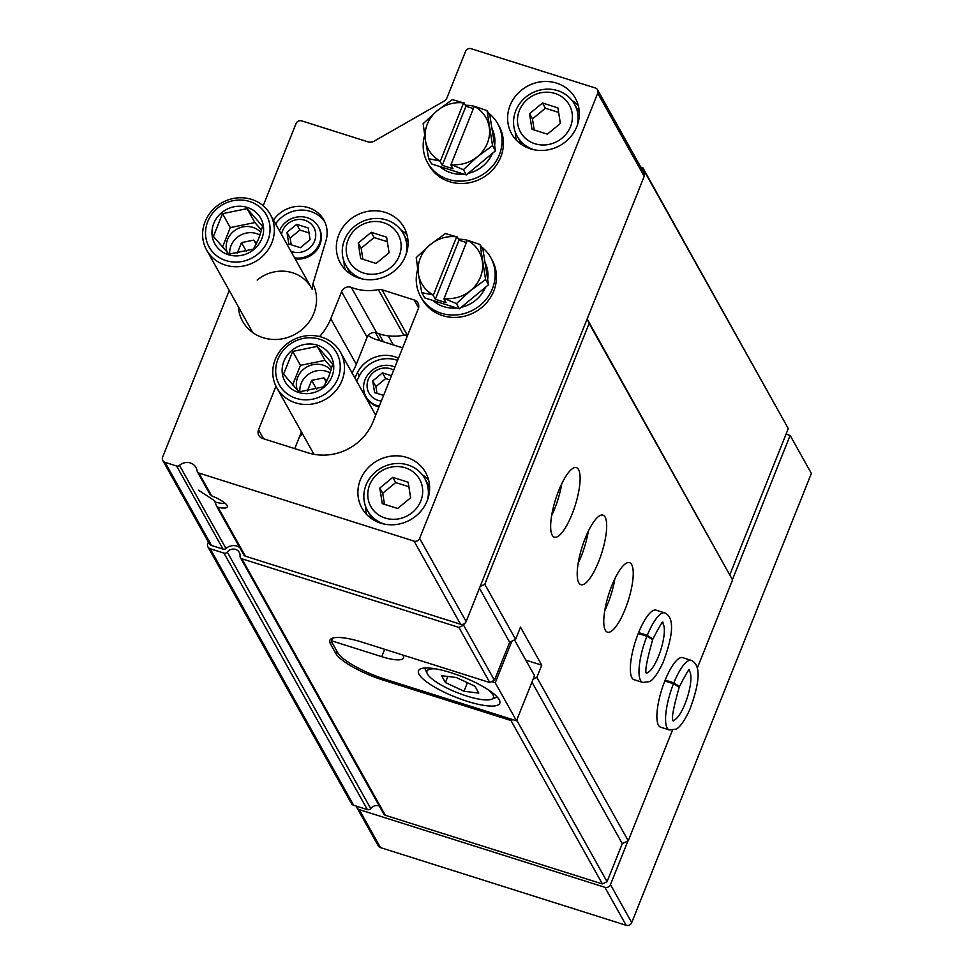 <?xml version="1.0" encoding="UTF-8"?>
<svg xmlns="http://www.w3.org/2000/svg" width="974" height="974" viewBox="0 0 974 974"><rect width="100%" height="100%" fill="white"/><g stroke="black" fill="none" stroke-linecap="round" stroke-linejoin="round"><path stroke-width="1.46" d="M363.606 273.024A27.929 25.921 150.8 0 1 356.557 228.306A27.929 25.921 150.8 0 1 400.825 242.307A27.929 25.921 150.8 0 1 363.606 273.024M360.697 258.573L376.11 263.455L389.076 252.753L386.617 237.181L371.204 232.311L358.237 243.001L360.697 258.573M385.168 518.058A27.929 25.921 150.8 0 1 378.119 473.352A27.929 25.921 150.8 0 1 422.387 487.353A27.929 25.921 150.8 0 1 385.168 518.058M382.258 503.619L397.672 508.489L410.638 497.799L408.179 482.227L392.766 477.345L379.811 488.047L382.258 503.619M534.884 143.726A27.929 25.921 150.8 0 1 527.835 99.019A27.929 25.921 150.8 0 1 572.103 113.021A27.929 25.921 150.8 0 1 534.884 143.726M531.987 129.286L547.4 134.156L560.367 123.467L557.907 107.895L542.494 103.013L529.527 113.715L531.987 129.286M229.255 290.532L162.621 457.147A4.383 4.066 -29.2 0 0 165.044 462.358L176.574 465.998A2.922 2.703 -29.2 0 0 179.484 465.365A10.945 10.154 -29.2 0 1 195.981 467.471A10.945 10.154 -29.2 0 1 197.113 470.941A2.922 2.703 -29.2 0 0 198.915 473.06L211.65 495.851A18.238 4.468 21.8 0 1 227.161 505.652A18.238 4.468 21.8 0 1 218.054 507.284L216.52 505.969L214.584 500.758L198.526 490.202M239.738 547.534A10.945 10.154 -29.2 0 0 225.968 548.484A2.922 2.703 -29.2 0 1 223.058 549.129L211.528 545.477A4.383 4.066 -29.2 0 1 209.288 543.675L162.804 460.544M211.65 495.851L210.043 494.062M216.496 505.981L243.902 554.997A2.922 2.703 -29.2 0 0 245.399 556.191L460.532 624.237A4.383 4.066 -29.2 0 0 466.12 621.57L480.145 586.494L484.796 584.266L589.124 323.417L587.103 319.082L644.204 176.306A4.383 4.066 -29.2 0 0 644.021 172.909L597.537 89.778A4.383 4.066 -29.2 0 0 595.297 87.977L471.124 48.7A4.383 4.066 -29.2 0 0 465.548 51.379L447.078 97.546A7.293 6.769 -29.2 0 1 443.767 101.308L374.077 141.181A7.293 6.769 -29.2 0 1 368.075 141.875L301.636 120.861A4.383 4.066 -29.2 0 0 296.059 123.528L263.163 205.77M208.387 542.068L207.791 543.553A4.383 4.066 -29.2 0 0 210.214 548.764L223.959 553.11A2.922 2.703 -29.2 0 0 227.271 552.051A7.293 6.769 -29.2 0 1 240.067 556.093A2.922 2.703 -29.2 0 0 241.869 558.784L458.924 627.426L489.739 682.531L362.523 642.292A43.769 10.738 -158.2 0 0 329.857 640.295A43.769 10.738 -158.2 0 0 330.442 643.875L335.75 653.384A43.769 10.738 -158.2 0 0 383.78 680.302L510.985 720.541L602.37 883.942L607.058 881.701L516.731 720.176M240.371 557.578L383.817 814.094A2.922 2.703 -29.2 0 0 385.314 815.287L602.37 883.942M489.739 682.531L494.427 680.29L463.612 625.186L464.172 623.798M458.924 627.426L463.612 625.186M512.848 719.64L510.985 720.541M494.427 680.29L509.658 642.231L479.452 588.223M607.058 881.701L622.276 843.63L531.95 682.104M509.658 642.231L515.611 639.37L484.796 584.266M622.276 843.63L628.23 840.781L536.857 677.38L533.131 679.158M572.018 514.284A36.476 10.251 107.6 0 0 576.377 467.63A36.476 10.251 107.6 0 0 555.606 499.321A36.476 10.251 107.6 0 0 554.376 537.185A36.476 10.251 107.6 0 0 572.018 514.284M598.584 561.791A36.476 10.251 107.6 0 0 602.943 515.136A36.476 10.251 107.6 0 0 582.16 546.816A36.476 10.251 107.6 0 0 580.942 584.692A36.476 10.251 107.6 0 0 598.584 561.791M625.138 609.286A36.476 10.251 107.6 0 0 629.496 562.631A36.476 10.251 107.6 0 0 608.726 594.323A36.476 10.251 107.6 0 0 607.496 632.199A36.476 10.251 107.6 0 0 625.138 609.286M664.743 612.877L656.062 610.138A36.476 10.251 107.6 0 0 635.291 641.829A36.476 10.251 107.6 0 0 634.062 679.694L642.743 682.445L649.341 681.666C649.841 681.471 654.966 679.925 663.148 662.296C673.789 633.757 674.312 617.285 664.743 612.877A36.476 10.251 107.6 0 0 647.284 635.34L652.836 639.078M691.309 660.384L682.628 657.633A36.476 10.251 107.6 0 0 661.845 689.324A36.476 10.251 107.6 0 0 660.628 727.201L669.308 729.94L675.907 729.173C676.406 728.978 681.532 727.432 689.702 709.803C700.343 681.264 700.878 664.792 691.309 660.384A36.476 10.251 107.6 0 0 673.85 682.835L679.402 686.573M536.857 677.38L541.739 665.157L520.493 627.159L515.611 639.37M628.23 840.781L672.437 730.256M697.372 667.908L732.558 579.932L589.124 323.417M312.106 289.278A36.476 33.846 -29.2 0 0 257.185 280.062M238.301 306.688A39.824 36.951 -29.2 0 0 287.05 337.661A39.824 36.951 -29.2 0 0 312.922 283.872L312.313 288.024M312.922 283.872L325.937 240.846A29.914 27.759 -29.2 0 0 323.831 219.978A29.914 27.759 -29.2 0 0 273.475 220.1M198.915 473.06L414.047 541.118A4.383 4.066 -29.2 0 0 419.636 538.439L597.719 93.175A4.383 4.066 -29.2 0 0 597.537 89.778M480.145 586.494L587.103 319.082M275.959 386.228L258.536 429.778A7.293 6.769 -29.2 0 0 262.59 438.458L307.991 452.813A51.074 47.385 -29.2 0 0 373.103 421.632L418.284 308.673A7.293 6.769 -29.2 0 0 414.23 299.992L381.978 289.789A7.293 6.769 -29.2 0 0 378.326 289.607L403.82 335.214A48.152 44.682 -29.2 0 1 376.828 332.998A7.293 6.769 -29.2 0 0 367.101 337.296L356.289 364.325A58.367 54.154 -29.2 0 1 352.028 372.872M301.441 431.896L294.745 448.624M319.594 336.554A58.367 54.154 -29.2 0 0 330.783 318.729L356.289 364.325M378.326 289.607A48.152 44.682 -29.2 0 1 351.334 287.391A7.293 6.769 -29.2 0 0 341.594 291.689L330.783 318.729M407.582 335.421L407.473 335.397A7.293 6.769 -29.2 0 0 403.82 335.214M385.327 212.429A36.476 33.846 -29.2 0 0 345.551 223.862A36.476 33.846 -29.2 0 0 340.364 263.077A36.476 33.846 -29.2 0 0 388.723 274.814A36.476 33.846 -29.2 0 0 404.04 227.466A36.476 33.846 -29.2 0 0 385.327 212.429M406.901 457.476A36.476 33.846 -29.2 0 0 367.113 468.896A36.476 33.846 -29.2 0 0 361.926 508.111A36.476 33.846 -29.2 0 0 410.285 519.848A36.476 33.846 -29.2 0 0 425.601 472.5A36.476 33.846 -29.2 0 0 406.901 457.476M556.617 83.143A36.476 33.846 -29.2 0 0 516.841 94.563A36.476 33.846 -29.2 0 0 511.642 133.779A36.476 33.846 -29.2 0 0 560.001 145.516A36.476 33.846 -29.2 0 0 575.317 98.167A36.476 33.846 -29.2 0 0 556.617 83.143M644.289 173.482L644.849 172.069L642.828 167.735L640.77 167.09M732.558 579.932L587.152 318.961M729.976 574.38L788.283 428.584L644.849 172.069M788.283 428.584L642.828 167.735M207.973 546.962L351.407 803.477A4.383 4.066 -29.2 0 0 353.659 805.279L367.393 809.625A2.922 2.703 -29.2 0 0 370.704 808.554L227.271 552.051M379.288 805.997A7.293 6.769 -29.2 0 0 370.704 808.554M324.817 221.914A29.914 27.759 -29.2 0 0 275.593 223.898M295.11 258.804A21.891 20.308 -29.2 0 0 316.891 249.941A21.891 20.308 -29.2 0 0 318.961 227.685L318.425 226.735A21.891 20.308 -29.2 0 0 307.2 217.726A21.891 20.308 -29.2 0 0 279.428 230.765M541.739 665.157L525.814 660.129M604.757 610.686A36.476 10.251 107.6 0 0 607.788 603.795A36.476 10.251 107.6 0 0 614.886 578.653M578.191 563.179A36.476 10.251 107.6 0 0 581.222 556.3A36.476 10.251 107.6 0 0 588.32 531.159M551.637 515.672A36.476 10.251 107.6 0 0 554.656 508.793A36.476 10.251 107.6 0 0 561.767 483.652M515.319 132.16A36.476 33.846 -29.2 0 0 516.378 140.171M578.3 105.545A36.476 33.846 -29.2 0 0 572.018 100.456M365.591 506.48A36.476 33.846 -29.2 0 0 366.65 514.503M428.572 479.878A36.476 33.846 -29.2 0 0 422.29 474.776M344.029 261.446A36.476 33.846 -29.2 0 0 345.088 269.469M407.01 234.844A36.476 33.846 -29.2 0 0 400.728 229.742M384.474 524.122A32.836 30.462 150.8 0 1 384.292 524.061A32.836 30.462 150.8 0 1 367.454 510.534A32.836 30.462 150.8 0 1 381.248 467.922A32.836 30.462 150.8 0 1 424.774 478.49A32.836 30.462 150.8 0 1 427.428 500.1M294.586 257.854A21.891 20.308 -29.2 0 0 316.367 248.991A21.891 20.308 -29.2 0 0 318.425 226.735M290.909 251.28A17.508 16.241 -29.2 0 0 314.273 241.722A17.508 16.241 -29.2 0 0 304.825 220.234A17.508 16.241 -29.2 0 0 281.51 234.49M310.085 239.653L308.247 227.977L296.68 224.324L286.965 232.336L288.803 244.024L300.369 247.676L310.085 239.653M309.026 232.92L299.87 230.022L296.68 224.324M299.87 230.022L290.155 238.046L286.965 232.336M290.155 238.046L291.214 244.778M224.75 502.949A14.683 3.604 21.8 0 1 215.169 501.987M362.912 279.088A32.836 30.462 150.8 0 1 362.73 279.027A32.836 30.462 150.8 0 1 345.892 265.5A32.836 30.462 150.8 0 1 359.686 222.888A32.836 30.462 150.8 0 1 403.212 233.456A32.836 30.462 150.8 0 1 405.866 255.066M534.202 149.789A32.836 30.462 150.8 0 1 534.02 149.74A32.836 30.462 150.8 0 1 517.182 136.202A32.836 30.462 150.8 0 1 530.964 93.589A32.836 30.462 150.8 0 1 574.49 104.157A32.836 30.462 150.8 0 1 577.156 125.78M542.494 103.013L545.416 108.236L532.449 118.938L534.19 129.98M558.626 112.424L545.416 108.236M529.527 113.715L532.449 118.938M392.766 477.345L395.688 482.568L382.733 493.27L384.474 504.313M408.897 486.744L395.688 482.568M379.811 488.047L382.733 493.27M371.204 232.311L374.126 237.534L361.159 248.236L362.9 259.279M387.335 241.71L374.126 237.534M358.237 243.001L361.159 248.236M237.145 253.471L241.479 242.623L253.776 240.103L256.612 243.354M229.706 254.092A19.906 18.469 150.8 0 1 231.008 245.716A19.906 18.469 150.8 0 1 259.985 235.124M260.862 232.421A19.906 18.469 -29.2 0 0 236.292 229.45A19.906 18.469 -29.2 0 0 227.185 252.351M261.836 238.654A26.261 24.374 -29.2 0 0 233.979 206.78A26.261 24.374 -29.2 0 0 217.592 247.737A26.261 24.374 -29.2 0 0 261.836 238.654M262.554 226.345L258.621 238.813L253.459 249.088L228.878 254.129L213.403 236.414L222.51 213.671L247.079 208.631L262.554 226.345M271.843 242.806A36.476 33.846 -29.2 0 0 270.309 214.438A36.476 33.846 -29.2 0 0 221.95 202.702A36.476 33.846 -29.2 0 0 206.622 250.05A36.476 33.846 -29.2 0 0 240.322 266.511A36.476 33.846 -29.2 0 0 271.843 242.806M267.838 240.554A32.836 30.462 -29.2 0 0 233.017 200.717A32.836 30.462 -29.2 0 0 212.539 251.901A32.836 30.462 -29.2 0 0 267.838 240.554M222.462 247.177L230.29 227.599L222.51 213.671M230.29 227.599L254.871 222.559L247.079 208.631M254.871 222.559L261.531 230.181M246.471 251.548L241.479 242.623M256.125 244.316L253.776 240.103M444.095 298.397L456.441 303.62L470.491 290.629L485.6 279.55L480.085 244.511L467.35 240.225A32.836 30.462 150.8 0 1 482.313 261.069A32.836 30.462 150.8 0 1 470.491 290.629A32.836 30.462 150.8 0 1 444.095 298.397L467.35 240.225A40.129 37.231 150.8 0 0 458.425 239.178M456.769 308.015A32.836 30.462 150.8 0 1 443.876 306.676A32.836 30.462 150.8 0 1 432.919 300.467M484.979 262.286A32.836 30.462 150.8 0 1 487.67 279.392M485.454 287.306A32.836 30.462 150.8 0 1 461.213 307.309M481.351 246.787A40.129 37.231 150.8 0 1 490.713 257.538A40.129 37.231 150.8 0 1 485.003 300.674A40.129 37.231 150.8 0 1 441.246 313.238A40.129 37.231 150.8 0 1 420.671 296.705A40.129 37.231 150.8 0 1 417.712 269.214M490.713 257.538L492.04 259.912A40.129 37.231 150.8 0 1 486.33 303.048A40.129 37.231 150.8 0 1 442.573 315.613A40.129 37.231 150.8 0 1 421.998 299.079L420.671 296.705M456.672 236.852L445.398 233.541L430.277 244.62L416.227 257.599L418.455 274.169A32.836 30.462 150.8 0 1 430.277 244.62A32.836 30.462 150.8 0 1 456.672 236.852L433.406 295.012A32.836 30.462 150.8 0 1 418.455 274.169L421.754 292.638L433.406 295.012M421.754 292.638L424.676 297.861L442.013 303.352L459.363 308.831L456.441 303.62M466.436 242.538L458.985 240.176L435.341 299.286L446.031 302.658L443.961 298.957M435.341 299.286L433.272 295.585M485.6 279.55L488.522 284.773L459.363 308.831M480.085 244.511L482.994 249.734L488.522 284.773M458.985 240.176L456.916 236.475M451.035 164.46L463.381 169.683L477.43 156.704L492.552 145.625L487.024 110.586L474.301 106.3A32.836 30.462 150.8 0 1 489.252 127.144A32.836 30.462 150.8 0 1 477.43 156.704A32.836 30.462 150.8 0 1 451.035 164.46L474.301 106.3A40.129 37.231 150.8 0 0 465.365 105.253M463.721 174.09A32.836 30.462 150.8 0 1 450.816 172.751A32.836 30.462 150.8 0 1 439.858 166.542M491.919 128.361A32.836 30.462 150.8 0 1 494.622 145.467M492.394 153.368A32.836 30.462 150.8 0 1 468.153 173.384M488.291 112.862A40.129 37.231 150.8 0 1 497.665 123.613A40.129 37.231 150.8 0 1 491.943 166.749A40.129 37.231 150.8 0 1 448.186 179.313A40.129 37.231 150.8 0 1 427.61 162.78A40.129 37.231 150.8 0 1 424.652 135.276M497.665 123.613L498.992 125.987A40.129 37.231 150.8 0 1 493.27 169.123A40.129 37.231 150.8 0 1 449.513 181.688A40.129 37.231 150.8 0 1 428.937 165.154L427.61 162.78M463.612 102.927L452.338 99.616L437.216 110.683L423.166 123.674L425.394 140.244A32.836 30.462 150.8 0 1 437.216 110.683A32.836 30.462 150.8 0 1 463.612 102.927L440.358 161.087A32.836 30.462 150.8 0 1 425.394 140.244L428.694 158.713L440.358 161.087M428.694 158.713L431.616 163.936L448.953 169.427L466.303 174.906L463.381 169.683M473.376 108.601L465.925 106.251L442.293 165.361L452.971 168.733L450.901 165.032M442.293 165.361L440.224 161.66M492.552 145.625L495.462 150.836L466.303 174.906M487.024 110.586L489.946 115.796L495.462 150.836M465.925 106.251L463.855 102.55M514.503 639.894L534.519 675.688L516.488 720.797L385.643 679.414A43.769 10.738 21.8 0 1 337.613 652.495L332.304 642.986A43.769 10.738 21.8 0 1 331.537 640.795L332.584 638.153M491.602 681.642L495.23 682.786L516.488 720.797M511.886 641.16L495.23 682.786M451.157 672.766A43.769 10.738 -158.2 0 0 418.479 670.757A43.769 10.738 -158.2 0 0 455.138 696.982A43.769 10.738 -158.2 0 0 499.772 703.265A43.769 10.738 -158.2 0 0 451.157 672.766M402.773 655.027L403.102 655.612A29.183 7.159 21.8 0 1 403.492 657.998A29.183 7.159 21.8 0 1 381.711 656.659L331.537 640.795M435.926 668.907A35.746 8.766 -158.2 0 0 427.245 673.594A35.746 8.766 -158.2 0 0 456.928 692.526A35.746 8.766 -158.2 0 0 491.468 699.283A35.746 8.766 -158.2 0 0 488.412 689.896M478.782 693.098L474.947 686.232L456.343 677.527L441.575 675.676L445.41 682.531L464.014 691.248L478.782 693.098M424.64 668.006A40.129 9.837 -158.2 0 0 424.786 668.334L427.245 673.594M491.468 699.283L496.874 697.177A40.129 9.837 -158.2 0 0 497.203 697.031M447.833 676.467L445.41 682.531M467.423 682.713L464.014 691.248M391.463 375.721L382.465 372.884L372.738 380.907L374.576 392.583L383.586 395.432M393.691 370.132A17.508 16.241 -29.2 0 0 390.611 368.793A17.508 16.241 -29.2 0 0 367.722 381.114A17.508 16.241 -29.2 0 0 381.345 401.02M381.723 341.253L382.283 339.853M356.496 806.18A4.383 4.066 -29.2 0 0 359.223 809.589L604.878 887.302A4.383 4.066 -29.2 0 0 610.467 884.623L627.95 840.915M732.436 579.664L790.133 435.427L786.067 434.136M356.971 807.787L378.229 845.797A4.383 4.066 -29.2 0 0 380.469 847.599L626.136 925.3A4.383 4.066 -29.2 0 0 631.712 922.621L811.379 473.425L790.133 435.427M402.603 347.852L376.074 339.463A29.183 27.077 -29.2 0 1 368.172 335.446M398.451 358.249A29.914 27.759 -29.2 0 0 357.446 372.64L354.816 377.863M299.578 436.535A36.476 33.846 -29.2 0 0 302.476 433.747M356.679 381.187L359.309 375.964L357.446 372.64M397.587 360.417A29.914 27.759 -29.2 0 0 359.309 375.964M394.945 367.015A21.891 20.308 -29.2 0 0 392.985 366.285A21.891 20.308 -29.2 0 0 369.109 373.139A21.891 20.308 -29.2 0 0 365.993 396.662L366.528 397.611A21.891 20.308 -29.2 0 0 378.959 406.974M365.993 396.662A21.891 20.308 -29.2 0 0 379.263 406.219M382.465 372.884L385.643 378.582L375.927 386.605L376.987 393.338M389.795 379.897L385.643 378.582M372.738 380.907L375.927 386.605M307.297 391.231L311.643 380.384L323.928 377.863L326.765 381.114M299.858 391.852A19.906 18.469 150.8 0 1 301.161 383.476A19.906 18.469 150.8 0 1 330.137 372.884M331.014 370.169A19.906 18.469 -29.2 0 0 306.457 367.198A19.906 18.469 -29.2 0 0 297.338 390.111M331.988 376.414A26.261 24.374 -29.2 0 0 304.132 344.54A26.261 24.374 -29.2 0 0 287.756 385.485A26.261 24.374 -29.2 0 0 331.988 376.414M332.718 364.093L328.786 376.573L323.612 386.848L299.042 391.889L283.556 374.174L292.663 351.431L317.232 346.391L332.718 364.093M341.996 380.554A36.476 33.846 -29.2 0 0 340.462 352.198A36.476 33.846 -29.2 0 0 292.103 340.462A36.476 33.846 -29.2 0 0 276.786 387.798A36.476 33.846 -29.2 0 0 310.487 404.259A36.476 33.846 -29.2 0 0 341.996 380.554M338.002 378.314A32.836 30.462 -29.2 0 0 303.17 338.465A32.836 30.462 -29.2 0 0 282.704 389.649A32.836 30.462 -29.2 0 0 338.002 378.314M292.614 384.937L300.455 365.36L292.663 351.431M300.455 365.36L325.024 360.319L317.232 346.391M325.024 360.319L331.684 367.928M316.623 389.308L311.643 380.384M326.278 382.076L323.928 377.863M664.804 680.996L673.484 683.736A36.476 10.251 107.6 0 0 669.308 729.94M665.169 680.096L673.85 682.835M679.207 687.084L673.484 683.736M638.238 633.49L646.919 636.241A36.476 10.251 107.6 0 0 642.743 682.445M638.603 632.589L647.284 635.34M652.641 639.577L646.919 636.241M179.484 465.365L225.968 548.484M218.054 507.284L245.399 556.191M385.314 815.287L241.869 558.784M414.047 541.118L460.532 624.237M419.636 538.439L466.12 621.57M597.719 93.175L644.204 176.306M165.044 462.358L211.528 545.477M176.574 465.998L223.058 549.129M258.536 429.778L263.564 438.775M341.594 291.689L367.101 337.296M351.334 287.391L376.828 332.998M381.978 289.789L407.473 335.397M414.23 299.992L418.577 307.76M353.659 805.279L210.214 548.764M367.393 809.625L223.959 553.11M388.285 335.847L393.362 344.93M384.304 678.975L383.78 680.302M331.574 641.062L330.442 643.875M336.736 650.924L335.75 653.384M384.657 649.293L381.711 656.659M604.878 887.302L626.136 925.3M359.223 809.589L380.469 847.599M610.467 884.623L631.712 922.621M375.453 332.609L379.982 340.705M301.209 435.037A32.836 30.462 -29.2 0 0 302.451 433.698M673.229 720.297A26.261 7.378 107.6 0 0 687.34 697.396A26.261 7.378 107.6 0 0 688.971 670.538M646.675 672.791A26.261 7.378 107.6 0 0 660.786 649.889A26.261 7.378 107.6 0 0 662.405 623.031M197.418 471.866L210.214 494.755M378.862 333.729L383.354 341.764M367.454 510.534L372.312 519.203M424.774 478.49L429.619 487.158M345.892 265.5L350.75 274.169M403.212 233.456L408.057 242.124M517.182 136.202L522.027 144.87M574.49 104.157L579.335 112.826M311.339 287.829L270.309 214.438M252.777 332.584L206.622 250.05M375.684 415.18L340.462 352.198M313.969 454.31L276.786 387.798M679.426 686.609C686.402 673.119 689.775 667.64 689.531 670.161L688.228 670.124M672.389 720.2L673.472 720.93C670.94 721.052 672.864 709.778 679.243 687.096M652.872 639.102C659.848 625.625 663.209 620.134 662.965 622.654L661.663 622.617M645.823 672.705L646.919 673.424C644.374 673.558 646.298 662.283 652.677 639.589"/></g></svg>

